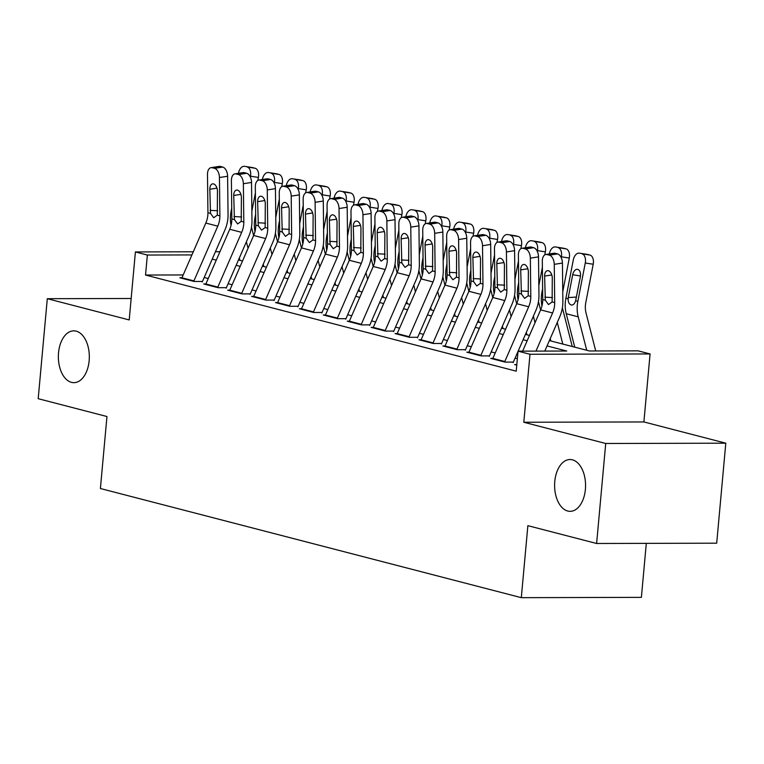 <?xml version="1.0" encoding="UTF-8"?>
<svg xmlns="http://www.w3.org/2000/svg" width="764" height="764" viewBox="0 0 764 764"><rect width="100%" height="100%" fill="white"/><g stroke="black" fill="none" stroke-linecap="round" stroke-linejoin="round"><path stroke-width="1.15" d="M554.779 481.463A25.909 15.481 89.9 0 1 570.011 459.527A25.909 15.481 89.9 0 1 585.386 489.399A25.909 15.481 89.9 0 1 570.145 511.336A25.909 15.481 89.9 0 1 554.779 481.463M58.532 352.787A25.909 15.481 89.9 0 1 73.774 330.85A25.909 15.481 89.9 0 1 89.149 360.732A25.909 15.481 89.9 0 1 73.907 382.668A25.909 15.481 89.9 0 1 58.532 352.787M549.364 340.582L589.445 350.972L638.121 350.848L650.078 353.952L529.996 354.257L518.04 351.153L566.726 351.029L547.034 345.93M643.89 421.948L523.808 422.253L605.718 443.492L596.617 543.49L716.699 543.185L725.8 443.187L643.89 421.948L650.078 353.952M646.306 543.366L641.388 597.362L521.315 597.668L100.399 488.521L106.96 416.523L38.2 398.693L47.301 298.695L129.212 319.935L135.4 251.939L193.292 251.786M605.718 443.492L725.8 443.187M131.16 298.485L47.301 298.695M516.779 364.581L514.64 364.581L516.77 365.135M492.866 358.383L490.727 358.383L505.071 362.107L513.188 362.088M468.953 352.175L466.814 352.185L481.158 355.9L489.275 355.881M444.82 346.484A14.163 11.221 -75.5 0 1 445.02 346.006L442.891 345.977L457.244 349.702L465.352 349.683M420.907 340.276A14.163 11.221 -75.5 0 1 421.107 339.799L418.978 339.779L433.331 343.504L441.439 343.475M396.993 334.078A14.163 11.221 -75.5 0 1 397.194 333.601L395.064 333.582L409.408 337.296L417.526 337.277M373.29 327.374L371.151 327.374L385.495 331.099L393.613 331.079M349.377 321.166L347.238 321.176L361.582 324.901L369.7 324.872M325.464 314.969L323.315 314.978L337.669 318.693L345.777 318.674M301.541 308.771L299.402 308.771L313.756 312.495L321.864 312.476M277.628 302.563L275.489 302.573L289.833 306.297L297.95 306.268M253.505 296.871A14.163 11.221 -75.5 0 1 253.705 296.394L251.576 296.375L265.92 300.09L274.037 300.071M229.802 290.167L227.653 290.167L242.007 293.892L250.124 293.873M205.888 283.96L203.74 283.969L218.093 287.694L226.201 287.665M183.198 274.944L145.532 275.04L516.225 371.161L518.04 351.153M517.352 358.698L515.098 358.115M495.225 352.968L491.185 351.917M471.312 346.76L467.272 345.72M447.398 340.563L443.349 339.512M423.485 334.365L419.436 333.314M399.562 328.157L395.523 327.116M375.649 321.959L371.61 320.909M351.736 315.761L347.696 314.711M327.823 309.554L323.774 308.503M303.91 303.356L299.86 302.305M279.987 297.158L275.947 296.107M256.074 290.95L252.034 289.9M232.16 284.752L228.121 283.702M208.247 278.554L204.198 277.504M181.966 277.762L179.827 277.771L194.18 281.486L202.288 281.467M523.808 422.253L529.996 354.257M145.532 275.04L147.357 255.042L135.4 251.939M596.617 543.49L527.867 525.67L521.315 597.668M238.463 259.97L242.513 261.011M262.386 266.168L266.426 267.219M286.299 272.366L290.339 273.416M310.213 278.573L314.252 279.614M334.126 284.771L338.175 285.822M358.039 290.969L362.088 292.02M381.962 297.177L386.001 298.218M405.875 303.375L409.915 304.425M429.788 309.573L433.837 310.623M453.701 315.78L457.751 316.821M477.615 321.978L481.664 323.029M501.537 328.176L505.577 329.227M525.451 334.384L529.49 335.434M215.438 251.728L219.946 251.719M191.926 254.928L147.357 255.042M527.16 340.773L523.12 339.722M503.247 334.575L499.207 333.524M479.334 328.367L475.284 327.326M455.42 322.169L451.371 321.119M431.498 315.971L427.458 314.921M407.584 309.764L403.545 308.723M383.671 303.566L379.632 302.515M359.758 297.368L355.709 296.317M335.845 291.16L331.796 290.119M311.922 284.962L307.882 283.912M288.009 278.764L283.969 277.714M264.096 272.557L260.056 271.516M240.182 266.359L236.133 265.309M216.269 260.161L212.22 259.111M181.756 278.268A14.163 11.221 -75.5 0 1 181.956 277.79L205.822 223.059A20.236 16.034 104.5 0 0 207.932 212.717L207.493 174.421A8.098 4.67 -98.9 0 1 211.026 167.669A8.098 4.67 -98.9 0 1 212.182 167.727L214.579 168.347L222.735 167.077L220.347 166.457L212.182 167.727M202.24 281.992L224.893 230.059A30.359 24.047 104.5 0 0 228.054 214.541L227.615 176.255L219.449 177.525A8.098 4.67 -98.9 0 0 214.579 168.347M193.712 281.372A14.163 11.221 -75.5 0 1 193.913 280.894L217.778 226.163A20.236 16.034 104.5 0 0 219.889 215.82L219.449 177.525M222.735 167.077A8.098 4.67 81.1 0 1 227.615 176.255M211.026 167.669L219.192 166.39A8.098 4.67 81.1 0 1 220.347 166.457M210.511 213.385L209.813 189.262A6.475 3.744 81.1 0 1 212.64 183.857A6.475 3.744 81.1 0 1 213.567 183.914A6.475 3.744 81.1 0 1 217.463 191.248L217.31 215.152L213.7 217.75L210.511 213.385L207.932 212.717M253.619 235.551L251.48 227.166M251.862 211.179L255.396 192.92M257.802 180.466L258.394 177.429L250.458 176.197A8.098 4.928 -81.2 0 0 247.211 167.01L255.147 168.252A8.098 4.928 98.8 0 1 258.394 177.429M250.306 176.962L250.458 176.197M248.052 248.319L246.39 241.806M239.944 260.352L239.333 257.974M231.072 225.361A30.359 24.047 -75.5 0 1 231.081 211.408L231.721 208.104M238.454 173.323L238.502 173.094A8.098 4.928 -81.2 0 1 244.528 166.332L252.454 167.564A8.098 4.928 98.8 0 1 252.75 167.631L255.147 168.252M252.75 167.631L247.211 167.01M205.669 284.466A14.163 11.221 -75.5 0 1 205.869 283.988L229.735 229.267A20.236 16.034 104.5 0 0 231.845 218.915L231.406 180.629A8.098 4.67 -98.9 0 1 234.94 173.867A8.098 4.67 -98.9 0 1 236.095 173.934L238.492 174.555L246.657 173.275L244.26 172.654L236.095 173.934M226.154 288.2L248.806 236.267A30.359 24.047 104.5 0 0 251.967 220.748L251.528 182.453L243.363 183.723A8.098 4.67 -98.9 0 0 238.492 174.555M217.625 287.57A14.163 11.221 -75.5 0 1 217.826 287.092L241.691 232.361A20.236 16.034 104.5 0 0 243.802 222.018L243.363 183.723M246.657 173.275A8.098 4.67 81.1 0 1 251.528 182.453M234.94 173.867L243.105 172.597A8.098 4.67 81.1 0 1 244.26 172.654M234.424 219.583L233.727 195.469A6.475 3.744 81.1 0 1 236.553 190.064A6.475 3.744 81.1 0 1 237.48 190.112A6.475 3.744 81.1 0 1 241.376 197.456L241.233 221.35L237.623 223.957L234.424 219.583L231.845 218.915M229.592 290.673A14.163 11.221 -75.5 0 1 229.783 290.196L253.658 235.465A20.236 16.034 104.5 0 0 255.768 225.122L255.319 186.827A8.098 4.67 -98.9 0 1 258.862 180.065A8.098 4.67 -98.9 0 1 260.018 180.132L262.405 180.753L270.571 179.483L268.174 178.862L260.018 180.132M250.076 294.398L272.719 242.465A30.359 24.047 104.5 0 0 275.88 226.946L275.441 188.651L267.276 189.93A8.098 4.67 -98.9 0 0 262.405 180.753M241.548 293.768A14.163 11.221 -75.5 0 1 241.749 293.29L265.614 238.569A20.236 16.034 104.5 0 0 267.725 228.216L267.276 189.93M270.571 179.483A8.098 4.67 81.1 0 1 275.441 188.651M258.862 180.065L267.018 178.795A8.098 4.67 81.1 0 1 268.174 178.862M258.337 225.791L257.64 201.667A6.475 3.744 81.1 0 1 260.467 196.262A6.475 3.744 81.1 0 1 261.393 196.31A6.475 3.744 81.1 0 1 265.289 203.654L265.146 227.557L261.536 230.155L258.337 225.791L255.768 225.122M265.461 299.975A14.163 11.221 -75.5 0 1 265.662 299.498L253.705 296.394L277.571 241.663A20.236 16.034 104.5 0 0 279.681 231.32L279.242 193.025A8.098 4.67 -98.9 0 1 282.776 186.273A8.098 4.67 -98.9 0 1 283.931 186.33L286.319 186.951L294.484 185.681L292.096 185.06L283.931 186.33M273.989 300.596L296.633 248.663A30.359 24.047 104.5 0 0 299.803 233.144L299.364 194.858L291.199 196.128A8.098 4.67 -98.9 0 0 286.319 186.951M265.662 299.498L289.527 244.767A20.236 16.034 104.5 0 0 291.638 234.424L291.199 196.128M294.484 185.681A8.098 4.67 81.1 0 1 299.364 194.858M282.776 186.273L290.941 184.993A8.098 4.67 81.1 0 1 292.096 185.06M282.25 231.989L281.553 207.865A6.475 3.744 81.1 0 1 284.38 202.46A6.475 3.744 81.1 0 1 285.306 202.517A6.475 3.744 81.1 0 1 289.212 209.852L289.059 233.755L285.449 236.353L282.25 231.989L279.681 231.32M277.418 303.069A14.163 11.221 -75.5 0 1 277.618 302.592L301.484 247.87A20.236 16.034 104.5 0 0 303.594 237.518L303.155 199.232A8.098 4.67 -98.9 0 1 306.689 192.471A8.098 4.67 -98.9 0 1 307.844 192.538L310.241 193.158L318.397 191.879L316.009 191.258L307.844 192.538M297.903 306.803L320.546 254.87A30.359 24.047 104.5 0 0 323.716 239.352L323.277 201.056L315.112 202.326A8.098 4.67 -98.9 0 0 310.241 193.158M289.375 306.173A14.163 11.221 -75.5 0 1 289.575 305.695L313.441 250.964A20.236 16.034 104.5 0 0 315.551 240.622L315.112 202.326M318.397 191.879A8.098 4.67 81.1 0 1 323.277 201.056M306.689 192.471L314.854 191.201A8.098 4.67 81.1 0 1 316.009 191.258M306.173 238.187L305.466 214.073A6.475 3.744 81.1 0 1 308.293 208.667A6.475 3.744 81.1 0 1 309.219 208.715A6.475 3.744 81.1 0 1 313.125 216.059L312.973 239.953L309.363 242.56L306.173 238.187L303.594 237.518M277.533 241.749L275.393 233.364M275.775 217.387L279.309 199.117M281.715 186.664L282.308 183.627L274.372 182.395A8.098 4.928 -81.2 0 0 271.124 173.218L279.061 174.45A8.098 4.928 98.8 0 1 282.308 183.627M274.219 183.169L274.372 182.395M271.965 254.527L270.303 248.004M263.857 266.55L263.255 264.172M254.985 231.568A30.359 24.047 -75.5 0 1 255.004 217.606L255.644 214.302M262.367 179.521L262.415 179.292A8.098 4.928 -81.2 0 1 268.441 172.53L276.377 173.772A8.098 4.928 98.8 0 1 276.663 173.829L279.061 174.45M276.663 173.829L271.124 173.218M301.446 247.947L299.316 239.562M299.689 223.585L303.222 205.325M305.629 192.872L306.221 189.825L298.285 188.593A8.098 4.928 -81.2 0 0 295.038 179.416L302.974 180.648A8.098 4.928 98.8 0 1 306.221 189.825M298.132 189.367L298.285 188.593M295.878 260.725L294.216 254.211M287.77 272.748L287.168 270.38M278.908 237.766A30.359 24.047 -75.5 0 1 278.917 223.804L279.557 220.51M286.28 185.719L286.328 185.499A8.098 4.928 -81.2 0 1 292.354 178.738L300.29 179.97A8.098 4.928 98.8 0 1 300.586 180.027L302.974 180.648M300.586 180.027L295.038 179.416M325.359 254.154L323.229 245.769M323.602 229.783L327.135 211.523M329.551 199.07L330.134 196.033L322.198 194.801A8.098 4.928 -81.2 0 0 318.951 185.614L326.887 186.855A8.098 4.928 98.8 0 1 330.134 196.033M322.055 195.565L322.198 194.801M319.791 266.923L318.13 260.409M311.683 278.956L311.082 276.578M302.821 243.964A30.359 24.047 -75.5 0 1 302.831 230.012L303.47 226.707M310.203 191.926L310.241 191.697A8.098 4.928 -81.2 0 1 316.267 184.936L324.203 186.168A8.098 4.928 98.8 0 1 324.499 186.235L326.887 186.855M324.499 186.235L318.951 185.614M349.282 260.352L347.142 251.967M347.524 235.99L351.058 217.721M353.465 205.268L354.047 202.231L346.111 200.999A8.098 4.928 -81.2 0 0 342.864 191.821L350.8 193.053A8.098 4.928 98.8 0 1 354.047 202.231M345.968 201.772L346.111 200.999M343.704 273.13L342.052 266.607M335.606 285.153L334.995 282.776M326.734 250.172A30.359 24.047 -75.5 0 1 326.744 236.21L327.384 232.905M334.116 198.124L334.154 197.895A8.098 4.928 -81.2 0 1 340.181 191.134L348.117 192.375A8.098 4.928 98.8 0 1 348.413 192.433L350.8 193.053M348.413 192.433L342.864 191.821M301.331 309.277A14.163 11.221 -75.5 0 1 301.532 308.799L325.397 254.068A20.236 16.034 104.5 0 0 327.508 243.726L327.068 205.43A8.098 4.67 -98.9 0 1 330.602 198.669A8.098 4.67 -98.9 0 1 331.757 198.735L334.154 199.356L342.32 198.086L339.923 197.465L331.757 198.735M321.816 313.001L344.468 261.068A30.359 24.047 104.5 0 0 347.63 245.55L347.19 207.254L339.025 208.534A8.098 4.67 -98.9 0 0 334.154 199.356M313.288 312.371A14.163 11.221 -75.5 0 1 313.488 311.893L337.354 257.172A20.236 16.034 104.5 0 0 339.464 246.82L339.025 208.534M342.32 198.086A8.098 4.67 81.1 0 1 347.19 207.254M330.602 198.669L338.767 197.398A8.098 4.67 81.1 0 1 339.923 197.465M330.086 244.394L329.389 220.271A6.475 3.744 81.1 0 1 332.216 214.865A6.475 3.744 81.1 0 1 333.142 214.913A6.475 3.744 81.1 0 1 337.039 222.257L336.895 246.161L333.276 248.758L330.086 244.394L327.508 243.726M373.195 266.55L371.056 258.165M371.438 242.188L374.971 223.928M377.378 211.475L377.97 208.429L370.034 207.197A8.098 4.928 -81.2 0 0 366.787 198.019L374.723 199.251A8.098 4.928 98.8 0 1 377.97 208.429M369.881 207.97L370.034 207.197M367.627 279.328L365.966 272.815M359.519 291.351L358.918 288.983M350.647 256.37A30.359 24.047 -75.5 0 1 350.657 242.408L351.297 239.113M358.029 204.322L358.077 204.103A8.098 4.928 -81.2 0 1 364.103 197.341L372.039 198.573A8.098 4.928 98.8 0 1 372.326 198.63L374.723 199.251M372.326 198.63L366.787 198.019M325.244 315.475A14.163 11.221 -75.5 0 1 325.445 314.997L349.31 260.266A20.236 16.034 104.5 0 0 351.421 249.923L350.982 211.628A8.098 4.67 -98.9 0 1 354.515 204.876A8.098 4.67 -98.9 0 1 355.68 204.933L358.068 205.554L366.233 204.284L363.836 203.663L355.68 204.933M345.729 319.199L368.382 267.266A30.359 24.047 104.5 0 0 371.543 251.748L371.103 213.462L362.938 214.732A8.098 4.67 -98.9 0 0 358.068 205.554M337.201 318.578A14.163 11.221 -75.5 0 1 337.401 318.101L361.276 263.37A20.236 16.034 104.5 0 0 363.377 253.027L362.938 214.732M366.233 204.284A8.098 4.67 81.1 0 1 371.103 213.462M354.515 204.876L362.68 203.596A8.098 4.67 81.1 0 1 363.836 203.663M353.999 250.592L353.302 226.469A6.475 3.744 81.1 0 1 356.129 221.063A6.475 3.744 81.1 0 1 357.055 221.121A6.475 3.744 81.1 0 1 360.952 228.455L360.809 252.359L357.199 254.956L353.999 250.592L351.421 249.923M397.108 272.758L394.969 264.373M395.351 248.386L398.884 230.126M401.291 217.673L401.883 214.636L393.947 213.404A8.098 4.928 -81.2 0 0 390.7 204.217L398.636 205.459A8.098 4.928 98.8 0 1 401.883 214.636M393.794 214.168L393.947 213.404M391.54 285.526L389.879 279.013M383.433 297.559L382.831 295.181M374.561 262.568A30.359 24.047 -75.5 0 1 374.58 248.615L375.219 245.311M381.943 210.53L381.99 210.301A8.098 4.928 -81.2 0 1 388.017 203.539L395.953 204.771A8.098 4.928 98.8 0 1 396.239 204.838L398.636 205.459M396.239 204.838L390.7 204.217M349.167 321.673A14.163 11.221 -75.5 0 1 349.368 321.195L373.233 266.474A20.236 16.034 104.5 0 0 375.344 256.121L374.895 217.835A8.098 4.67 -98.9 0 1 378.438 211.074A8.098 4.67 -98.9 0 1 379.593 211.141L381.981 211.762L390.146 210.482L387.759 209.861L379.593 211.141M369.652 325.407L392.295 273.474A30.359 24.047 104.5 0 0 395.466 257.955L395.017 219.66L386.861 220.93A8.098 4.67 -98.9 0 0 381.981 211.762M361.124 324.776A14.163 11.221 -75.5 0 1 361.324 324.299L385.19 269.568A20.236 16.034 104.5 0 0 387.3 259.225L386.861 220.93M390.146 210.482A8.098 4.67 81.1 0 1 395.017 219.66M378.438 211.074L386.594 209.804A8.098 4.67 81.1 0 1 387.759 209.861M377.913 256.79L377.215 232.676A6.475 3.744 81.1 0 1 380.042 227.271A6.475 3.744 81.1 0 1 380.969 227.319A6.475 3.744 81.1 0 1 384.865 234.663L384.722 258.557L381.112 261.164L377.913 256.79L375.344 256.121M421.021 278.956L418.892 270.571M419.264 254.593L422.798 236.324M425.204 223.871L425.796 220.834L417.86 219.602A8.098 4.928 -81.2 0 0 414.613 210.425L422.549 211.657A8.098 4.928 98.8 0 1 425.796 220.834M417.707 220.376L417.86 219.602M415.454 291.733L413.792 285.211M407.346 303.757L406.744 301.379M398.483 268.775A30.359 24.047 -75.5 0 1 398.493 254.813L399.133 251.509M405.856 216.728L405.904 216.498A8.098 4.928 -81.2 0 1 411.93 209.747L419.866 210.979A8.098 4.928 98.8 0 1 420.162 211.036L422.549 211.657M420.162 211.036L414.613 210.425M373.08 327.88A14.163 11.221 -75.5 0 1 373.281 327.403L397.146 272.672A20.236 16.034 104.5 0 0 399.257 262.329L398.818 224.033A8.098 4.67 -98.9 0 1 402.351 217.272A8.098 4.67 -98.9 0 1 403.507 217.339L405.894 217.96L414.059 216.69L411.672 216.069L403.507 217.339M393.565 331.605L416.208 279.672A30.359 24.047 104.5 0 0 419.379 264.153L418.939 225.857L410.774 227.137A8.098 4.67 -98.9 0 0 405.894 217.96M385.037 330.974A14.163 11.221 -75.5 0 1 385.237 330.497L409.103 275.775A20.236 16.034 104.5 0 0 411.213 265.423L410.774 227.137M414.059 216.69A8.098 4.67 81.1 0 1 418.939 225.857M402.351 217.272L410.516 216.002A8.098 4.67 81.1 0 1 411.672 216.069M401.835 262.997L401.129 238.874A6.475 3.744 81.1 0 1 403.955 233.469A6.475 3.744 81.1 0 1 404.882 233.517A6.475 3.744 81.1 0 1 408.788 240.861L408.635 264.764L405.025 267.362L401.835 262.997L399.257 262.329M444.934 285.153L442.805 276.769M443.177 260.791L446.711 242.532M449.127 230.079L449.709 227.032L441.773 225.8A8.098 4.928 -81.2 0 0 438.526 216.623L446.462 217.855A8.098 4.928 98.8 0 1 449.709 227.032M441.63 226.574L441.773 225.8M439.367 297.931L437.705 291.418M431.268 309.955L430.657 307.586M422.397 274.973A30.359 24.047 -75.5 0 1 422.406 261.011L423.046 257.716M429.779 222.926L429.817 222.706A8.098 4.928 -81.2 0 1 435.843 215.945L443.779 217.177A8.098 4.928 98.8 0 1 444.075 217.234L446.462 217.855M444.075 217.234L438.526 216.623M408.95 337.182A14.163 11.221 -75.5 0 1 409.151 336.704L397.194 333.601L421.059 278.87A20.236 16.034 104.5 0 0 423.17 268.527L422.731 230.231A8.098 4.67 -98.9 0 1 426.264 223.48A8.098 4.67 -98.9 0 1 427.42 223.537L429.817 224.158L437.973 222.887L435.585 222.267L427.42 223.537M417.478 337.803L440.121 285.87A30.359 24.047 104.5 0 0 443.292 270.351L442.853 232.065L434.687 233.335A8.098 4.67 -98.9 0 0 429.817 224.158M409.151 336.704L433.016 281.973A20.236 16.034 104.5 0 0 435.127 271.631L434.687 233.335M437.973 222.887A8.098 4.67 81.1 0 1 442.853 232.065M426.264 223.48L434.429 222.2A8.098 4.67 81.1 0 1 435.585 222.267M425.749 269.195L425.042 245.072A6.475 3.744 81.1 0 1 427.878 239.667A6.475 3.744 81.1 0 1 428.795 239.724A6.475 3.744 81.1 0 1 432.701 247.058L432.548 270.962L428.938 273.56L425.749 269.195L423.17 268.527M468.857 291.361L466.718 282.976M467.1 266.989L470.634 248.73M473.04 236.277L473.623 233.24L465.696 232.008A8.098 4.928 -81.2 0 0 462.449 222.821L470.376 224.062A8.098 4.928 98.8 0 1 473.623 233.24M465.543 232.772L465.696 232.008M463.28 304.129L461.628 297.616M455.182 316.162L454.57 313.784M446.31 281.171A30.359 24.047 -75.5 0 1 446.319 267.219L446.959 263.914M453.692 229.133L453.73 228.904A8.098 4.928 -81.2 0 1 459.756 222.143L467.692 223.374A8.098 4.928 98.8 0 1 467.988 223.441L470.376 224.062M467.988 223.441L462.449 222.821M432.863 343.38A14.163 11.221 -75.5 0 1 433.064 342.902L421.107 339.799L444.973 285.077A20.236 16.034 104.5 0 0 447.083 274.734L446.644 236.439A8.098 4.67 -98.9 0 1 450.177 229.677A8.098 4.67 -98.9 0 1 451.333 229.744L453.73 230.365L461.895 229.085L459.498 228.465L451.333 229.744M441.391 344.01L464.044 292.077A30.359 24.047 104.5 0 0 467.205 276.558L466.766 238.263L458.601 239.543A8.098 4.67 -98.9 0 0 453.73 230.365M433.064 342.902L456.929 288.171A20.236 16.034 104.5 0 0 459.04 277.829L458.601 239.543M461.895 229.085A8.098 4.67 81.1 0 1 466.766 238.263M450.177 229.677L458.343 228.407A8.098 4.67 81.1 0 1 459.498 228.465M449.662 275.393L448.965 251.28A6.475 3.744 81.1 0 1 451.791 245.874A6.475 3.744 81.1 0 1 452.718 245.922A6.475 3.744 81.1 0 1 456.614 253.266L456.471 277.16L452.851 279.767L449.662 275.393L447.083 274.734M492.77 297.559L490.631 289.174M491.013 273.197L494.547 254.928M496.953 242.475L497.545 239.438L489.609 238.206A8.098 4.928 -81.2 0 0 486.362 229.028L494.298 230.26A8.098 4.928 98.8 0 1 497.545 239.438M489.457 238.979L489.609 238.206M487.203 310.337L485.541 303.814M479.095 322.36L478.493 319.982M470.223 287.379A30.359 24.047 -75.5 0 1 470.232 273.416L470.872 270.112M477.605 235.331L477.653 235.102A8.098 4.928 -81.2 0 1 483.679 228.35L491.615 229.582A8.098 4.928 98.8 0 1 491.901 229.639L494.298 230.26M491.901 229.639L486.362 229.028M456.786 349.578A14.163 11.221 -75.5 0 1 456.977 349.1L445.02 346.006L468.886 291.275A20.236 16.034 104.5 0 0 470.996 280.932L470.557 242.637A8.098 4.67 -98.9 0 1 474.091 235.875A8.098 4.67 -98.9 0 1 475.256 235.942L477.643 236.563L485.808 235.293L483.411 234.672L475.256 235.942M465.305 350.208L487.957 298.275A30.359 24.047 104.5 0 0 491.118 282.756L490.679 244.461L482.514 245.741A8.098 4.67 -98.9 0 0 477.643 236.563M456.977 349.1L480.852 294.379A20.236 16.034 104.5 0 0 482.963 284.036L482.514 245.741M485.808 235.293A8.098 4.67 81.1 0 1 490.679 244.461M474.091 235.875L482.256 234.605A8.098 4.67 81.1 0 1 483.411 234.672M473.575 281.601L472.878 257.478A6.475 3.744 81.1 0 1 475.705 252.072A6.475 3.744 81.1 0 1 476.631 252.12A6.475 3.744 81.1 0 1 480.527 259.464L480.384 283.368L476.774 285.965L473.575 281.601L470.996 280.932M516.684 303.757L514.544 295.372M514.926 279.395L518.46 261.135M520.867 248.682L521.459 245.636L513.523 244.404A8.098 4.928 -81.2 0 0 510.276 235.226L518.212 236.458A8.098 4.928 98.8 0 1 521.459 245.636M513.37 245.177L513.523 244.404M511.116 316.535L509.454 310.022M503.008 328.558L502.406 326.19M494.136 293.577A30.359 24.047 -75.5 0 1 494.155 279.614L494.795 276.32M501.518 241.529L501.566 241.309A8.098 4.928 -81.2 0 1 507.592 234.548L515.528 235.78A8.098 4.928 98.8 0 1 515.815 235.837L518.212 236.458M515.815 235.837L510.276 235.226M468.743 352.681A14.163 11.221 -75.5 0 1 468.943 352.204L492.809 297.473A20.236 16.034 104.5 0 0 494.919 287.13L494.47 248.844A8.098 4.67 -98.9 0 1 498.013 242.083A8.098 4.67 -98.9 0 1 499.169 242.15L501.556 242.761L509.722 241.491L507.334 240.87L499.169 242.15M489.227 356.406L511.87 304.473A30.359 24.047 104.5 0 0 515.041 288.954L514.592 250.668L506.436 251.939A8.098 4.67 -98.9 0 0 501.556 242.761M480.699 355.785A14.163 11.221 -75.5 0 1 480.9 355.308L504.765 300.577A20.236 16.034 104.5 0 0 506.876 290.234L506.436 251.939M509.722 241.491A8.098 4.67 81.1 0 1 514.592 250.668M498.013 242.083L506.169 240.803A8.098 4.67 81.1 0 1 507.334 240.87M497.488 287.799L496.791 263.685A6.475 3.744 81.1 0 1 499.618 258.27A6.475 3.744 81.1 0 1 500.544 258.327A6.475 3.744 81.1 0 1 504.441 265.662L504.297 289.566L500.687 292.163L497.488 287.799L494.919 287.13M540.597 309.964L538.467 301.579M538.84 285.593L542.373 267.333M544.789 254.88L545.372 251.843L537.436 250.611A8.098 4.928 -81.2 0 0 534.189 241.424L542.125 242.665A8.098 4.928 98.8 0 1 545.372 251.843M537.293 251.375L537.436 250.611M535.029 322.733L533.367 316.22M526.921 334.766L526.32 332.388M518.059 299.774A30.359 24.047 -75.5 0 1 518.068 285.822L518.708 282.518M525.431 247.737L525.479 247.507A8.098 4.928 -81.2 0 1 531.505 240.746L539.441 241.978A8.098 4.928 98.8 0 1 539.737 242.045L542.125 242.665M539.737 242.045L534.189 241.424M492.656 358.879A14.163 11.221 -75.5 0 1 492.856 358.411L516.722 303.68A20.236 16.034 104.5 0 0 518.832 293.338L518.393 255.042A8.098 4.67 -98.9 0 1 521.927 248.281A8.098 4.67 -98.9 0 1 523.082 248.348L525.47 248.968L533.635 247.689L531.247 247.068L523.082 248.348M513.141 362.613L518.021 351.421M518.135 351.153L535.784 310.681A30.359 24.047 104.5 0 0 538.954 295.162L538.515 256.866L530.35 258.146A8.098 4.67 -98.9 0 0 525.47 248.968M504.612 361.983A14.163 11.221 -75.5 0 1 504.813 361.506L528.678 306.775A20.236 16.034 104.5 0 0 530.789 296.432L530.35 258.146M533.635 247.689A8.098 4.67 81.1 0 1 538.515 256.866M521.927 248.281L530.092 247.011A8.098 4.67 81.1 0 1 531.247 247.068M521.411 293.997L520.704 269.883A6.475 3.744 81.1 0 1 523.531 264.478A6.475 3.744 81.1 0 1 524.457 264.525A6.475 3.744 81.1 0 1 528.363 271.869L528.211 295.763L524.601 298.371L521.411 293.997L518.832 293.338M572.246 346.512L562.38 307.777M562.753 291.8L569.285 258.041L561.349 256.809A8.098 4.928 -81.2 0 0 558.102 247.631L566.038 248.863A8.098 4.928 98.8 0 1 569.285 258.041M561.206 257.583L561.349 256.809M562.801 344.067L557.281 322.418M550.844 340.964L550.233 338.586M541.972 305.982A30.359 24.047 -75.5 0 1 541.982 292.02L542.621 288.716M549.354 253.934L549.392 253.705A8.098 4.928 -81.2 0 1 555.418 246.953L563.354 248.185A8.098 4.928 98.8 0 1 563.651 248.243L566.038 248.863M563.651 248.243L558.102 247.631M516.569 365.087A14.163 11.221 -75.5 0 1 516.77 364.609L516.827 364.466M522.643 351.144L540.635 309.878A20.236 16.034 104.5 0 0 542.746 299.536L542.306 261.24A8.098 4.67 -98.9 0 1 545.84 254.488A8.098 4.67 -98.9 0 1 546.995 254.546L549.392 255.166L557.548 253.896L555.161 253.276L546.995 254.546M544.78 351.087L559.706 316.879A30.359 24.047 104.5 0 0 562.867 301.36L562.428 263.064L554.263 264.344A8.098 4.67 -98.9 0 0 549.392 255.166M535.965 351.106L552.592 312.982A20.236 16.034 104.5 0 0 554.702 302.639L554.263 264.344M557.548 253.896A8.098 4.67 81.1 0 1 562.428 263.064M545.84 254.488L554.005 253.209A8.098 4.67 81.1 0 1 555.161 253.276M545.324 300.204L544.617 276.081A6.475 3.744 81.1 0 1 547.454 270.676A6.475 3.744 81.1 0 1 548.38 270.723A6.475 3.744 81.1 0 1 552.276 278.067L552.124 301.971L548.514 304.569L545.324 300.204L542.746 299.536M595.71 350.962L586.017 312.896A20.236 16.034 -75.5 0 1 585.787 302.554L593.208 264.239L585.272 263.007A8.098 4.928 -81.2 0 0 582.025 253.829L589.951 255.061A8.098 4.928 98.8 0 1 593.208 264.239M586.714 350.265L578.195 316.831A30.359 24.047 -75.5 0 1 577.851 301.322L585.272 263.007M574.757 347.162L566.239 313.727A30.359 24.047 -75.5 0 1 565.895 298.218L573.306 259.913A8.098 4.928 -81.2 0 1 579.332 253.151L587.268 254.383A8.098 4.928 98.8 0 1 587.564 254.441L589.951 255.061M580.468 275.966L572.694 274.753A6.475 3.944 98.8 0 1 577.517 269.348A6.475 3.944 98.8 0 1 577.756 269.396A6.475 3.944 98.8 0 1 580.354 276.74L575.636 300.749C574.633 303.862 573.172 305.275 571.243 304.998C569.161 304.234 568.12 302.172 568.12 298.8L568.282 297.578L576.419 297.072M571.969 305.065L571.243 304.998M587.564 254.441L582.025 253.829M572.694 274.753L568.282 297.578M219.889 215.82L217.31 215.152M217.778 226.163L205.822 223.059M193.913 280.894L181.956 277.79M216.976 188.145L209.813 189.262M210.052 210.329L217.683 210.768M231.081 211.408L231.759 211.58M243.802 222.018L241.233 221.35M241.691 232.361L229.735 229.267M217.826 287.092L205.869 283.988M240.889 194.352L233.727 195.469M233.965 216.527L241.605 216.976M267.725 228.216L265.146 227.557M265.614 238.569L253.658 235.465M241.749 293.29L229.783 290.196M264.812 200.55L257.64 201.667M257.879 222.735L265.519 223.174M291.638 234.424L289.059 233.755M289.527 244.767L277.571 241.663M288.725 206.748L281.553 207.865M281.801 228.933L289.432 229.372M315.551 240.622L312.973 239.953M313.441 250.964L301.484 247.87M289.575 305.695L277.618 302.592M312.638 212.955L305.466 214.073M305.715 235.131L313.345 235.579M255.004 217.606L255.682 217.778M278.917 223.804L279.595 223.986M302.831 230.012L303.509 230.184M326.744 236.21L327.422 236.382M339.464 246.82L336.895 246.161M337.354 257.172L325.397 254.068M313.488 311.893L301.532 308.799M336.552 219.153L329.389 220.271M329.628 241.338L337.258 241.777M350.657 242.408L351.344 242.589M363.377 253.027L360.809 252.359M361.276 263.37L349.31 260.266M337.401 318.101L325.445 314.997M360.465 225.351L353.302 226.469M353.541 247.536L361.181 247.975M374.58 248.615L375.258 248.787M387.3 259.225L384.722 258.557M385.19 269.568L373.233 266.474M361.324 324.299L349.368 321.195M384.387 231.559L377.215 232.676M377.454 253.734L385.094 254.183M398.493 254.813L399.171 254.985M411.213 265.423L408.635 264.764M409.103 275.775L397.146 272.672M385.237 330.497L373.281 327.403M408.301 237.757L401.129 238.874M401.377 259.941L409.007 260.381M422.406 261.011L423.084 261.192M435.127 271.631L432.548 270.962M433.016 281.973L421.059 278.87M432.214 243.955L425.042 245.072M425.29 266.139L432.921 266.579M446.319 267.219L446.997 267.39M459.04 277.829L456.471 277.16M456.929 288.171L444.973 285.077M456.127 250.162L448.965 251.28M449.203 272.337L456.843 272.786M470.232 273.416L470.92 273.598M482.963 284.036L480.384 283.368M480.852 294.379L468.886 291.275M480.04 256.36L472.878 257.478M473.117 278.545L480.757 278.984M494.155 279.614L494.833 279.796M506.876 290.234L504.297 289.566M504.765 300.577L492.809 297.473M480.9 355.308L468.943 352.204M503.963 262.558L496.791 263.685M497.03 284.743L504.67 285.182M518.068 285.822L518.746 285.994M530.789 296.432L528.211 295.763M528.678 306.775L516.722 303.68M504.813 361.506L492.856 358.411M527.876 268.766L520.704 269.883M520.952 290.941L528.583 291.39M541.982 292.02L542.66 292.201M554.702 302.639L552.124 301.971M552.592 312.982L540.635 309.878M551.789 274.964L544.617 276.081M544.866 297.148L552.496 297.588M565.895 298.218L568.12 298.8M566.239 313.727L578.195 316.831M575.636 300.749L577.851 301.322"/></g></svg>
